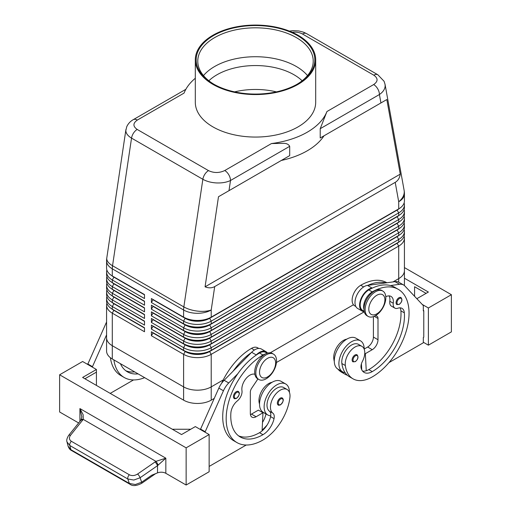 <?xml version="1.0" encoding="UTF-8"?>
<svg xmlns="http://www.w3.org/2000/svg" width="511" height="511" viewBox="0 0 511 511"><rect width="100%" height="100%" fill="white"/><g stroke="black" fill="none" stroke-linecap="round" stroke-linejoin="round"><path stroke-width="0.77" d="M208.858 80.764A54.46 31.446 180 0 1 216.99 74.766A54.46 31.446 180 0 1 294.01 74.766A54.46 31.446 180 0 1 302.142 80.764M398.938 297.753A4.069 2.351 -60 0 1 400.969 297.555C402.649 299.708 402.08 302.001 399.263 304.428L396.9 304.601A4.069 2.351 -60 0 1 396.498 304.249A4.069 2.351 -60 0 1 396.421 300.922A4.069 2.351 -60 0 1 398.938 297.753M354.998 354.998A4.069 2.351 -60 0 1 357.029 354.8C358.716 356.953 358.141 359.246 355.324 361.673L352.96 361.845A4.069 2.351 -60 0 1 352.558 361.494A4.069 2.351 -60 0 1 352.481 358.166A4.069 2.351 -60 0 1 354.998 354.998M364.196 349.192A17.891 10.329 120 0 0 364.196 349.026A17.891 10.329 120 0 0 360.491 340.831A17.891 10.329 120 0 0 346.701 345.628A17.891 10.329 120 0 0 338.895 363.634A17.891 10.329 120 0 0 342.6 371.823A17.891 10.329 120 0 0 345.097 372.621A38.478 22.216 -60 0 1 341.865 363.519A13.829 7.984 -60 0 1 347.167 348.758A13.829 7.984 -60 0 1 358.46 344.357L361.909 346.349A13.829 7.984 -60 0 1 364.675 351.127A13.829 7.984 -60 0 1 362.376 361.469A8.131 4.695 120 0 0 361.181 368.316A16.269 9.39 120 0 0 364.113 372.41A16.269 9.39 120 0 0 372.251 371.606A45.549 26.297 120 0 0 404.348 312.841A11.389 6.573 120 0 0 402.016 308.376A11.389 6.573 120 0 0 397.845 308.222A8.131 4.695 -60 0 1 394.869 308.12A8.131 4.695 -60 0 1 393.266 303.24A11.389 6.573 120 0 0 391.017 296.418A11.389 6.573 120 0 0 385.779 296.731M360.491 340.831L355.892 338.173A17.891 10.329 120 0 0 342.102 342.97A17.891 10.329 120 0 0 334.29 360.977A17.891 10.329 120 0 0 337.995 369.166L342.6 371.823M363.973 309.468A12.2 7.045 -60 0 1 365.486 299.593A12.2 7.045 -60 0 1 372.251 291.909A52.052 30.053 -60 0 1 398.273 289.335A52.052 30.053 -60 0 1 406.258 331.045A52.052 30.053 -60 0 1 372.251 376.914A38.478 22.216 -60 0 1 353.012 378.823A38.478 22.216 -60 0 1 345.321 365.512A13.829 7.984 -60 0 1 350.623 350.75A13.829 7.984 -60 0 1 361.909 346.349M364.171 311.295L362.701 310.445A12.2 7.045 -60 0 1 362.037 297.6A12.2 7.045 -60 0 1 368.801 289.922A52.052 30.053 -60 0 1 372.487 288.006A52.052 30.053 -60 0 1 390.461 285.553A52.052 30.053 -60 0 1 394.824 287.342L398.273 289.335M346.797 339.144A13.829 7.984 120 0 0 333.817 358.869A38.478 22.216 120 0 0 334.303 361.501M386.884 282.755L386.776 282.692A52.052 30.053 120 0 0 360.747 285.272A12.2 7.045 120 0 0 353.982 292.956A12.2 7.045 120 0 0 354.647 305.795L355.835 306.485M292.151 32.244C296.131 31.842 299.58 32.429 302.493 34.007L373.803 75.181C378.191 78.285 378.146 81.415 373.662 84.564L326.931 111.539L320.218 128.702L320.218 137.996L323.993 135.817A73.201 42.26 0 0 1 281.325 160.454L289.699 155.619L289.699 146.318C288.562 144.268 286.447 143.272 283.362 143.342L271.482 143.553L224.757 170.533C219.302 173.12 213.885 173.146 208.507 170.617L137.197 129.443C132.809 126.338 132.854 123.215 137.338 120.066A8.131 4.695 -120 0 0 133.269 119.663C130.292 121.337 128.108 123.707 126.715 126.785L125.84 130.503C125.917 133.365 127.82 135.9 131.544 138.117A8.131 4.695 -60 0 1 133.524 133.09A8.131 4.695 -60 0 1 137.197 129.443M373.662 84.564A8.131 4.695 60 0 1 377.731 88.857A8.131 4.695 60 0 1 379.418 94.522C383.154 91.961 385.07 89.003 385.16 85.669L384.981 84.015M320.218 137.996L386.827 99.543L400.247 174.142C399.685 177.962 398.005 180.696 395.214 182.357L214.703 286.575C211.873 288.166 208.66 288.249 205.071 286.824L218.491 196.729L289.699 155.619M125.93 129.494L106.793 257.978A19.52 8.994 8.5 0 0 106.748 258.675A19.52 8.994 8.5 0 0 112.535 265.739L131.544 138.117L202.854 179.291C206.706 181.45 211.311 182.663 216.67 182.944C222.036 183.13 226.648 182.318 230.506 180.498A8.131 4.695 -120 0 0 228.819 174.826A8.131 4.695 -120 0 0 224.757 170.533M113.883 310.094A17.24 9.958 0 0 0 113.908 310.107L112.292 309.181A19.52 11.268 180 0 1 106.575 301.209L106.575 298.552A19.52 11.268 0 0 0 112.292 306.523L144.504 325.117L144.504 321.132L112.292 302.538A19.52 11.268 180 0 1 106.575 294.566L106.575 291.909A19.52 11.268 0 0 0 112.292 299.88L144.504 318.474L144.504 314.489L112.292 295.895A19.52 11.268 180 0 1 106.575 287.929L106.575 285.272A19.52 11.268 0 0 0 112.292 293.237L144.504 311.831L144.504 307.852L112.292 289.252A19.52 11.268 180 0 1 106.575 281.286L106.575 278.629A19.52 11.268 0 0 0 112.292 286.601L144.504 305.195L144.504 301.209L112.292 282.615A19.52 11.268 180 0 1 106.575 274.643L106.575 271.986A19.52 11.268 0 0 0 112.292 279.958L144.504 298.552L144.504 294.566L112.292 275.972A19.52 11.268 180 0 1 106.575 268.007L106.575 260.859A19.52 11.268 180 0 0 112.292 268.824A19.52 11.268 -60 0 1 112.356 267.31A19.52 11.268 -60 0 1 112.535 265.739L183.845 306.913A19.52 8.994 8.5 0 0 197.578 311.116A19.52 8.994 8.5 0 0 211.215 309.998L214.703 286.575M106.882 303.202A19.52 11.268 0 0 0 106.575 305.195L106.575 337.733A19.52 11.268 180 0 1 106.575 337.49M113.883 303.451A17.24 9.958 0 0 0 113.908 303.464L112.292 302.538L112.292 299.88L113.908 297.089A17.24 9.958 180 0 1 111.73 295.556M106.882 296.559A19.52 11.268 0 0 0 106.575 298.552M113.883 296.814A17.24 9.958 0 0 0 113.908 296.827L112.292 295.895L112.292 293.237L113.908 290.452A17.24 9.958 180 0 1 111.73 288.913M106.882 289.916A19.52 11.268 0 0 0 106.575 291.909M113.883 290.171A17.24 9.958 0 0 0 113.908 290.184L112.292 289.252L112.292 286.601L113.908 283.809A17.24 9.958 180 0 1 111.73 282.276M106.882 283.279A19.52 11.268 0 0 0 106.575 285.272M113.883 283.528A17.24 9.958 0 0 0 113.908 283.541L112.292 282.615L112.292 279.958L113.908 277.166A17.24 9.958 180 0 1 111.73 275.633M106.882 276.636A19.52 11.268 0 0 0 106.575 278.629M113.883 276.892A17.24 9.958 0 0 0 113.908 276.905L112.292 275.972L112.292 268.824L183.609 309.998L183.609 317.146L151.403 298.552L151.403 302.538L153.013 299.746L185.218 318.34A17.24 9.958 0 0 0 197.412 321.259A17.24 9.958 0 0 0 209.606 318.34L397.092 210.098A17.24 9.958 0 0 0 399.27 208.558M106.882 269.993A19.52 11.268 0 0 0 106.575 271.986M397.117 243.019A17.24 9.958 180 0 1 397.092 243.032L209.606 351.281A17.24 9.958 180 0 1 197.412 354.193A17.24 9.958 180 0 1 185.218 351.281L151.403 331.754L151.403 335.74L183.609 354.334A19.52 11.268 0 0 0 197.412 357.636A19.52 11.268 0 0 0 211.215 354.334L398.708 246.091A19.52 11.268 0 0 0 404.425 238.12L404.425 270.664A19.52 11.268 180 0 1 398.708 278.629A19.52 11.268 0 0 0 404.425 270.664A19.52 11.268 180 0 0 404.425 270.415M151.403 335.74L153.013 332.955L185.218 351.549A17.24 9.958 0 0 0 197.412 354.462A17.24 9.958 0 0 0 209.606 351.549L211.215 350.348A19.52 11.268 180 0 1 197.412 353.65A19.52 11.268 180 0 1 183.609 350.348L151.403 331.754M197.412 390.174A19.52 11.268 0 0 0 211.215 386.878A19.52 11.268 180 0 1 183.609 386.878L112.292 345.704A19.52 11.268 180 0 1 106.575 337.733A19.52 11.268 0 0 0 112.292 345.704L183.609 386.878A19.52 11.268 0 0 0 197.412 390.174M106.575 337.733L106.575 351.019A19.52 11.268 0 0 0 112.292 358.984L183.609 400.158A19.52 11.268 0 0 0 211.215 400.158L211.215 386.878L223.211 379.948L211.215 386.878L211.215 354.334L209.606 351.549L397.092 243.3A17.24 9.958 0 0 0 399.27 241.767M397.117 216.46A17.24 9.958 180 0 1 397.092 216.472L211.215 323.789A19.52 11.268 180 0 1 197.412 327.085A19.52 11.268 180 0 1 183.609 323.789L151.403 305.195L151.403 309.174L153.013 306.389L185.218 324.983A17.24 9.958 0 0 0 197.412 327.896A17.24 9.958 0 0 0 209.606 324.983L397.092 216.734A17.24 9.958 0 0 0 399.27 215.201M151.403 302.538L183.609 321.132A19.52 11.268 0 0 0 197.412 324.434A19.52 11.268 0 0 0 211.215 321.132L398.708 212.883A19.52 11.268 0 0 0 404.425 204.917L404.425 207.575A19.52 11.268 180 0 1 398.708 215.54L211.215 323.789L211.215 321.132L209.606 318.078A17.24 9.958 180 0 1 197.412 320.991A17.24 9.958 180 0 1 185.218 318.078L151.403 298.552M397.117 209.817A17.24 9.958 180 0 1 397.092 209.829L211.215 317.146A19.52 11.268 180 0 1 197.412 320.448A19.52 11.268 180 0 1 183.609 317.146L185.218 318.078L183.609 317.146M397.117 223.096A17.24 9.958 180 0 1 397.092 223.109L211.215 330.425A19.52 11.268 180 0 1 197.412 333.728A19.52 11.268 180 0 1 183.609 330.425L151.403 311.831L151.403 315.817L153.013 313.026L185.218 331.626A17.24 9.958 0 0 0 197.412 334.539A17.24 9.958 0 0 0 209.606 331.626L397.092 223.377A17.24 9.958 0 0 0 399.27 221.844M151.403 309.174L183.609 327.775A19.52 11.268 0 0 0 197.412 331.071A19.52 11.268 0 0 0 211.215 327.775L398.708 219.526A19.52 11.268 0 0 0 404.425 211.554L404.425 214.211A19.52 11.268 180 0 1 398.708 222.183L211.215 330.425L211.215 327.775L209.606 324.715A17.24 9.958 180 0 1 197.412 327.634A17.24 9.958 180 0 1 185.218 324.715L151.403 305.195M397.117 229.739A17.24 9.958 180 0 1 397.092 229.752L211.215 337.068A19.52 11.268 180 0 1 197.412 340.371A19.52 11.268 180 0 1 183.609 337.068L151.403 318.474L151.403 322.46L153.013 319.669L185.218 338.263A17.24 9.958 0 0 0 197.412 341.182A17.24 9.958 0 0 0 209.606 338.263L397.092 230.02A17.24 9.958 0 0 0 399.27 228.481M151.403 315.817L183.609 334.411A19.52 11.268 0 0 0 197.412 337.714A19.52 11.268 0 0 0 211.215 334.411L398.708 226.169A19.52 11.268 0 0 0 404.425 218.197L404.425 220.854A19.52 11.268 180 0 1 398.708 228.826L211.215 337.068L211.215 334.411L209.606 331.358A17.24 9.958 180 0 1 197.412 334.271A17.24 9.958 180 0 1 185.218 331.358L151.403 311.831M397.117 236.382A17.24 9.958 180 0 1 397.092 236.395L211.215 343.711A19.52 11.268 180 0 1 197.412 347.014A19.52 11.268 180 0 1 183.609 343.711L151.403 325.117L151.403 329.103L153.013 326.312L185.218 344.906A17.24 9.958 0 0 0 197.412 347.819A17.24 9.958 0 0 0 209.606 344.906L397.092 236.657A17.24 9.958 0 0 0 399.27 235.124M151.403 322.46L183.609 341.054A19.52 11.268 0 0 0 197.412 344.357A19.52 11.268 0 0 0 211.215 341.054L398.708 232.805A19.52 11.268 0 0 0 404.425 224.84L404.425 227.497A19.52 11.268 180 0 1 398.708 235.462L211.215 343.711L211.215 341.054L209.606 338.001A17.24 9.958 180 0 1 197.412 340.914A17.24 9.958 180 0 1 185.218 338.001L151.403 318.474M151.403 329.103L183.609 347.697A19.52 11.268 0 0 0 197.412 350.993A19.52 11.268 0 0 0 211.215 347.697L398.708 239.448A19.52 11.268 0 0 0 404.425 231.477L404.425 234.134A19.52 11.268 180 0 1 398.708 242.105L211.215 350.348L211.215 347.697L209.606 344.638A17.24 9.958 180 0 1 197.412 347.557A17.24 9.958 180 0 1 185.218 344.638L151.403 325.117M395.214 182.357L398.708 201.756A19.52 11.268 180 0 0 404.425 193.784L404.425 200.932A19.52 11.268 180 0 1 398.708 208.903L211.215 317.146L211.215 309.998A19.52 11.268 180 0 1 197.412 313.3A19.52 11.268 180 0 1 183.609 309.998A19.52 11.268 120 0 1 183.673 308.484A19.52 11.268 120 0 1 183.845 306.913L202.854 179.291A8.131 4.695 120 0 1 204.841 174.264A8.131 4.695 120 0 1 208.507 170.617M266.199 378.772A14.64 8.451 -60 0 1 258.879 379.501A14.64 8.451 -60 0 1 256.631 367.767A14.64 8.451 -60 0 1 266.199 354.864A14.64 8.451 -60 0 1 273.519 354.142A14.64 8.451 -60 0 1 275.761 365.876A14.64 8.451 -60 0 1 266.199 378.772M267.579 376.914A11.389 6.573 -60 0 1 259.524 372.264A11.389 6.573 -60 0 1 267.579 358.32A11.389 6.573 -60 0 1 275.627 362.97A11.389 6.573 -60 0 1 267.579 376.914M258.323 379.13A14.64 8.451 -60 0 1 257.729 378.836A14.64 8.451 -60 0 1 255.481 367.102A14.64 8.451 -60 0 1 265.049 354.2A14.64 8.451 -60 0 1 272.369 353.478L273.519 354.142M375.47 291.781A14.64 8.451 120 0 0 365.908 304.677A14.64 8.451 120 0 0 368.15 316.411A14.64 8.451 120 0 0 375.47 315.683A14.64 8.451 120 0 0 385.032 302.787A14.64 8.451 120 0 0 382.79 291.053A14.64 8.451 120 0 0 375.47 291.781M376.85 295.23A11.389 6.573 120 0 0 368.801 309.181A11.389 6.573 120 0 0 376.85 313.824A11.389 6.573 120 0 0 384.904 299.88A11.389 6.573 120 0 0 376.85 295.23M382.79 291.053L381.64 290.389A14.64 8.451 120 0 0 374.32 291.117A14.64 8.451 120 0 0 364.758 304.013A14.64 8.451 120 0 0 367 315.747L368.15 316.411M221.55 383.384A52.052 30.053 -60 0 1 251.476 348.361A12.2 7.045 -60 0 1 257.576 347.755L258.758 348.438M259.524 403.977A13.829 7.984 -60 0 1 259.051 398.829A13.829 7.984 -60 0 1 272.031 382.311M265.413 353.995A12.2 7.045 120 0 0 262.973 354.998A52.052 30.053 120 0 0 228.973 400.873A52.052 30.053 120 0 0 236.951 442.583A52.052 30.053 120 0 0 262.973 440.003A38.478 22.216 120 0 0 289.909 397.501A13.829 7.984 120 0 0 287.144 389.51A13.829 7.984 120 0 0 277.141 392.557A13.829 7.984 120 0 0 270.555 405.472A13.829 7.984 120 0 0 272.855 413.156A8.131 4.695 -60 0 1 274.049 418.624A16.269 9.39 -60 0 1 262.973 434.689A45.549 26.297 -60 0 1 240.202 436.95A45.549 26.297 -60 0 1 230.876 412.99A11.389 6.573 -60 0 1 237.379 400.873A8.131 4.695 120 0 0 241.959 390.596A11.389 6.573 -60 0 1 245.791 378.843A11.389 6.573 -60 0 1 254.88 374.282M287.144 389.51L283.694 387.517A13.829 7.984 120 0 0 273.692 390.564A13.829 7.984 120 0 0 267.1 403.479A13.829 7.984 120 0 0 269.399 411.163A8.131 4.695 -60 0 1 270.734 415.82A17.891 10.329 -60 0 1 267.834 414.989A17.891 10.329 -60 0 1 264.13 406.801A17.891 10.329 -60 0 1 271.935 388.794A17.891 10.329 -60 0 1 285.726 383.997A17.891 10.329 -60 0 1 289.43 392.186A17.891 10.329 -60 0 1 289.43 392.359M267.834 414.989L263.229 412.332A17.891 10.329 -60 0 1 259.524 404.144A17.891 10.329 -60 0 1 267.336 386.137A17.891 10.329 -60 0 1 281.127 381.34L285.726 383.997M280.232 398.165A4.069 2.351 -60 0 1 282.264 397.967C284.014 399.455 283.445 401.742 280.558 404.84C279.076 405.312 278.291 405.37 278.195 405.006A4.069 2.351 -60 0 1 277.575 401.748A4.069 2.351 -60 0 1 280.232 398.165M236.293 391.656A4.069 2.351 -60 0 1 238.324 391.458C240.074 392.946 239.506 395.233 236.619 398.331C235.137 398.804 234.351 398.861 234.255 398.497A4.069 2.351 -60 0 1 233.636 395.239A4.069 2.351 -60 0 1 236.293 391.656M78.649 422.967L59.615 411.981L59.615 374.793L82.616 361.507L96.419 369.479L82.616 377.444L181.539 434.561L195.343 426.589L209.146 434.561L209.146 471.749L186.138 485.028L165.839 473.307A6.509 3.756 0 0 0 161.808 472.221A6.509 3.756 0 0 0 157.516 472.886L151.729 475.217L141.643 482.212L135.358 484.524L129.366 483.457L70.901 449.706A3.251 1.878 120 0 0 71.483 450.491A3.251 1.878 120 0 0 71.483 450.498M130.018 484.287A3.251 1.878 -60 0 1 129.947 484.249A3.251 1.878 -60 0 1 129.366 483.457L127.82 478.986L133.818 480.046L140.103 477.74L157.516 465.662L165.839 458.188L155.932 461.363L137.587 474.029C134.725 475.779 131.985 476.035 129.372 474.789L71.374 441.3A3.251 1.878 120 0 0 70.007 443.369A3.251 1.878 120 0 0 69.828 445.503L127.82 478.986A3.251 1.878 -60 0 1 128.006 476.859A3.251 1.878 -60 0 1 129.372 474.789M71.374 441.3C69.113 439.735 68.825 437.735 70.505 435.302L83.236 419.39L83.127 414.664L79.914 408.576L81.817 416.867M157.516 472.886L157.516 465.662A3.251 0.933 -124.8 0 0 156.487 463.688A3.251 0.933 -124.8 0 0 154.999 461.95M82.661 420.189A3.251 1.565 -141.2 0 0 81.025 420.119A3.251 1.565 -141.2 0 0 80.783 420.317L68.627 435.436A3.251 1.565 -141.2 0 0 68.576 435.506M185.857 89.304L133.269 119.663M276.406 91.871A54.46 31.446 0 0 0 234.594 91.871M214.122 84.366A57.717 33.324 180 0 1 197.783 61.141A57.717 33.324 180 0 1 214.69 37.578A57.717 33.324 180 0 1 277.588 30.353A57.717 33.324 180 0 1 313.217 61.141A57.717 33.324 180 0 1 296.878 84.366M213.541 35.585A59.34 34.263 180 0 1 297.459 35.585A59.34 34.263 180 0 1 297.459 84.034L297.459 84.034A59.34 34.263 180 0 1 213.541 84.034A59.34 34.263 180 0 1 213.541 35.585M203.499 75.59A57.717 33.324 180 0 1 214.69 66.481A57.717 33.324 180 0 1 220.158 63.703A57.717 33.324 180 0 1 290.842 63.703A57.717 33.324 180 0 1 296.31 66.481A57.717 33.324 180 0 1 307.501 75.59M298.06 84.379A60.189 34.748 180 0 1 232.467 91.916A60.189 34.748 180 0 1 195.311 59.813A60.189 34.748 180 0 1 212.94 35.24A60.189 34.748 180 0 1 278.533 27.709A60.189 34.748 180 0 1 315.689 59.813A60.189 34.748 180 0 1 298.06 84.379M315.689 59.813L315.689 102.315A60.189 34.748 180 0 1 298.06 126.881A60.189 34.748 180 0 1 232.467 134.419A60.189 34.748 180 0 1 195.311 102.315L195.311 59.813M393.004 281.919L398.708 278.629L393.01 281.919M270.21 352.814L353.452 304.76L270.217 352.814M404.258 285.425A19.52 11.268 0 0 0 404.425 283.944L404.425 270.664M211.215 400.158L214.173 398.452M276.457 362.497L364.145 311.87M106.575 305.195A19.52 11.268 0 0 0 112.292 313.16L144.504 331.754L144.504 327.775L112.292 309.181L112.292 306.523L113.908 303.732A17.24 9.958 180 0 1 111.73 302.199M137.338 120.066L184.069 93.085A73.201 42.26 180 0 1 195.311 78.26M326.931 111.539A73.201 42.26 180 0 1 271.482 143.553M281.325 160.454L218.491 196.729M141.604 483.361A3.251 0.933 -124.8 0 0 141.636 483.349C136.482 485.967 132.585 486.268 129.947 484.243A3.251 1.878 -60 0 1 129.941 484.243L71.483 450.491C70.096 449.897 68.966 448.454 68.091 446.16L70.901 449.706L69.828 445.503L67.018 441.958L68.091 446.16M66.909 441.421L67.018 441.951C66.36 440.444 66.896 438.272 68.634 435.436A3.251 1.565 -141.2 0 1 68.87 435.231A3.251 1.565 -141.2 0 1 70.505 435.302M158.135 465.182A3.251 0.703 -120 0 0 155.932 461.363L83.236 419.39A3.251 1.731 -147.2 0 0 81.16 419.793A3.251 1.731 -147.2 0 0 81.128 419.85M186.138 485.028L186.138 447.84L209.146 434.561M59.615 374.793L186.138 447.84M451.385 331.888L451.385 294.7L428.384 307.986L428.384 345.174L451.385 331.888M404.425 267.585L451.385 294.7M414.581 296.303L414.581 286.735L426.078 293.371M404.425 278.214L428.384 292.043L416.842 298.705M422.227 304.428L428.384 307.986M423.319 342.249L428.384 345.174M388.986 362.606L423.319 342.779L423.319 337.471L423.779 337.203L423.779 310.637L423.319 310.375M423.779 310.637L423.319 310.905L423.319 305.591L404.891 286.007A16.269 9.39 120 0 0 403.62 284.997A16.269 9.39 120 0 0 399.589 284.308L390.461 285.553M403.62 284.997L399.014 282.34A16.269 9.39 120 0 0 394.984 281.65L385.856 282.896A52.052 30.053 -60 0 0 367.888 285.349L385.856 282.896M190.744 429.246L172.335 429.246M84.922 378.772L96.419 372.136L96.419 385.415M96.419 369.479L96.419 372.136M205.007 432.165L223.435 390.768A16.269 9.39 -60 0 1 228.736 382.95L237.864 373.65A52.052 30.053 120 0 0 233.501 440.591A52.052 30.053 120 0 0 235.284 441.485M246.238 445.017L209.146 466.434M87.681 364.432L106.109 323.035A16.269 9.39 -60 0 1 106.575 322.051M200.401 429.508L218.836 388.111A16.269 9.39 -60 0 1 224.137 380.293L251.642 352.283A13.011 7.512 -60 0 1 261.434 349.045L266.033 351.696A13.011 7.512 -60 0 1 267.534 353.114M250.422 414.6A8.131 4.695 120 0 0 251.476 414.102L258.374 410.122L262.973 412.773L262.079 430.894A16.269 9.39 -60 0 1 259.524 432.696A45.549 26.297 -60 0 1 238.541 435.838M257.978 378.836L251.629 388.309A4.88 2.817 120 0 0 250.326 392.186L250.326 413.437A8.131 4.695 120 0 0 252.006 417.161A8.131 4.695 120 0 0 256.075 416.759L262.973 412.773M205.007 431.635L200.401 428.978M267.1 353.254L265.624 352.405A12.2 7.045 120 0 0 259.524 353.005A52.052 30.053 120 0 0 255.839 355.349L256.241 354.941A13.011 7.512 -60 0 1 266.033 351.702M255.839 355.349A52.052 30.053 120 0 0 237.864 373.65M251.24 352.692A52.052 30.053 120 0 0 233.265 370.992M266.001 413.936A8.131 4.695 -60 0 1 265.995 413.974A16.269 9.39 -60 0 1 262.501 422.38M262.117 430.083A38.478 22.216 120 0 0 267.183 424.916M270.734 415.82A8.131 4.695 -60 0 1 270.594 416.631A16.269 9.39 -60 0 1 262.079 430.894M262.437 412.466A16.269 9.39 120 0 0 262.545 411.981A8.131 4.695 120 0 0 262.565 411.885M133.518 379.941L110.223 393.387M110.395 357.713A52.052 30.053 120 0 0 120.775 375.508L124.224 377.501A52.052 30.053 -60 0 1 113.876 359.897M92.28 367.09L106.575 334.852M87.681 363.896L92.28 366.553M134.636 371.887A45.549 26.297 -60 0 1 125.821 370.756M120.43 363.685A45.549 26.297 120 0 0 127.482 371.867A45.549 26.297 120 0 0 138.091 373.88M144.645 377.667A52.052 30.053 -60 0 1 124.224 377.501M404.425 204.917A19.52 11.268 0 0 0 404.118 202.924M398.708 282.174L398.708 246.091L397.092 243.3L398.708 242.105L398.708 239.448L397.092 236.657L398.708 235.462L398.708 232.805L397.092 230.02L398.708 228.826L398.708 226.169L397.092 223.377L398.708 222.183L398.708 219.526L397.092 216.734L398.708 215.54L398.708 212.883L397.092 210.098L398.708 208.903L398.708 201.756A19.52 13.158 -10.2 0 0 404.252 191.797A19.52 13.158 -10.2 0 0 404.112 190.328L385.045 84.315L384.068 81.268L377.859 74.772A8.131 4.695 120 0 0 377.476 74.593A8.131 4.695 120 0 0 373.803 75.181M404.425 211.554A19.52 11.268 0 0 0 404.118 209.567M185.218 324.715L183.609 323.789L185.218 324.715L183.609 327.775L183.609 330.425L185.218 331.358L183.609 330.425M404.425 218.197A19.52 11.268 0 0 0 404.118 216.204M404.425 224.84A19.52 11.268 0 0 0 404.118 222.847M185.218 338.001L183.609 337.068L185.218 338.001L183.609 341.054L183.609 343.711L185.218 344.638L183.609 343.711M404.425 231.477A19.52 11.268 0 0 0 404.118 229.49M404.425 238.12A19.52 11.268 0 0 0 404.118 236.127M183.609 400.158L183.609 354.334L185.218 351.549L183.609 350.348L183.609 347.697L185.218 344.638M144.504 294.834L113.908 277.166L144.504 294.566M144.504 301.471L113.908 283.809L144.504 301.209M144.504 308.114L113.908 290.452L144.504 307.852M144.504 314.757L113.908 297.089L144.504 314.489M144.504 321.393L113.908 303.732L144.504 321.132M144.504 328.036L113.908 310.375A17.24 9.958 180 0 1 111.73 308.836M112.292 358.984L112.292 313.16L113.908 310.107L144.504 327.775M400.247 174.142L205.071 286.824M386.827 99.543L323.993 135.817M361.731 369.772L361.641 368.099A16.269 9.39 120 0 1 361.156 368.239M347.397 375.259A38.478 22.216 -60 0 1 344.957 374.173A38.478 22.216 -60 0 1 341.354 371.107M337.905 369.114A38.478 22.216 120 0 0 341.508 372.18L344.957 374.173M394.869 308.12L391.42 306.127A8.131 4.695 -60 0 1 389.816 301.254A11.389 6.573 120 0 0 389.024 295.882M362.574 371.095A16.269 9.39 120 0 0 366.246 370.756A16.269 9.39 120 0 0 368.801 369.613A45.549 26.297 120 0 0 400.899 310.848A11.389 6.573 120 0 0 400.024 307.839M353.012 378.823L349.562 376.831A38.478 22.216 -60 0 1 345.097 372.621M361.418 363.794L361.641 368.099M373.4 316.641L373.4 337.068A8.131 4.695 -60 0 1 367.645 347.033L364.196 349.026M367.888 285.349L367.479 285.4A13.011 7.512 120 0 0 356.474 295.901A13.011 7.512 120 0 0 357.694 308.497L362.293 311.148A13.011 7.512 120 0 0 363.085 311.506L364.317 311.927M372.487 288.006L372.078 288.057A13.011 7.512 120 0 0 361.079 298.558A13.011 7.512 120 0 0 362.293 311.148M375.464 315.689L376.696 316.105A4.88 2.817 -60 0 1 376.99 316.239A4.88 2.817 -60 0 1 377.999 318.474L377.999 339.726A8.131 4.695 -60 0 1 372.251 349.69L365.346 353.669L366.246 370.756M365.346 353.669L364.758 353.331M399.398 298.552A3.417 1.974 -60 0 1 401.812 299.944A3.417 1.974 -60 0 1 399.398 304.128A3.417 1.974 -60 0 1 397.347 304.007A3.417 1.974 -60 0 1 397.283 301.215A3.417 1.974 -60 0 1 399.398 298.552M355.458 355.797A3.417 1.974 -60 0 1 357.872 357.189A3.417 1.974 -60 0 1 355.458 361.373A3.417 1.974 -60 0 1 353.408 361.251A3.417 1.974 -60 0 1 353.344 358.46A3.417 1.974 -60 0 1 355.458 355.797M368.801 289.922L372.251 291.909M333.817 358.869L334.379 359.201M320.218 128.702L379.418 94.522L380.931 102.947M302.493 34.007A8.131 4.695 -60 0 1 306.159 33.419A8.131 4.695 -60 0 1 306.549 33.598A8.131 4.695 -60 0 1 306.555 33.605L377.872 74.778A8.131 4.695 120 0 0 377.865 74.772M228.992 190.667L230.506 180.498L289.699 146.318M185.218 331.358L183.609 334.411L183.609 337.068M185.218 318.078L183.609 321.132L183.609 323.789M251.476 348.361L254.369 350.029M282.736 402.055A3.417 1.974 120 0 0 282.807 399.18A3.417 1.974 120 0 0 280.692 398.963A3.417 1.974 120 0 0 278.278 403.147A3.417 1.974 120 0 0 280.692 404.54A3.417 1.974 120 0 0 282.736 402.055M238.797 395.546A3.417 1.974 120 0 0 238.867 392.672A3.417 1.974 120 0 0 236.753 392.454A3.417 1.974 120 0 0 234.338 396.638A3.417 1.974 120 0 0 236.753 398.031A3.417 1.974 120 0 0 238.797 395.546M155.606 473.652L141.636 483.349A3.251 0.933 -124.8 0 0 141.643 482.212L140.103 477.74A3.251 0.933 -124.8 0 0 139.075 475.767A3.251 0.933 -124.8 0 0 137.587 474.029M165.839 473.307L165.839 458.188L79.914 408.576L79.914 421.396M256.075 416.759L251.476 414.102M223.435 390.768L218.836 388.111M228.736 382.95L224.137 380.293M256.241 354.941L251.642 352.283M269.399 411.163L272.855 413.156M270.594 416.631L274.049 418.624M259.524 432.696L262.973 434.689M259.524 353.005L262.973 354.998M262.545 411.981L265.995 413.974M106.109 323.035L106.575 323.303M397.092 209.829L398.708 208.903L397.092 209.829M397.092 216.472L398.708 215.54L397.092 216.472M397.092 223.109L398.708 222.183L397.092 223.109M397.092 229.752L398.708 228.826L397.092 229.752M397.092 236.395L398.708 235.462L397.092 236.395M185.218 351.281L183.609 350.348M397.092 243.032L398.708 242.105L397.092 243.032M360.747 285.272L363.64 286.939M361.092 365.161L361.501 365.397M389.816 301.254L393.266 303.24M400.899 310.848L404.348 312.841M368.801 369.613L372.251 371.606M341.865 363.519L345.321 365.512M372.078 288.057L367.479 285.4M399.589 284.308L394.984 281.65M372.251 349.69L367.645 347.033M377.999 339.726L373.4 337.068M377.999 318.474L374.25 316.309M113.908 310.107L112.292 309.181M113.908 303.464L112.292 302.538M113.908 296.827L112.292 295.895M113.908 290.184L112.292 289.252M113.908 283.541L112.292 282.615M113.908 276.905L112.292 275.972M257.729 378.836L258.879 379.501M254.9 374.384L254.567 374.193M81.817 416.861L80.783 420.317M236.951 442.583L233.501 440.591M106.793 257.978A19.52 19.52 0 0 0 106.575 260.859M289.386 31.094L292.988 30.66L298.814 30.954L303.457 32.161L306.485 33.566M404.425 193.784A19.52 19.52 0 0 0 404.112 190.328"/></g></svg>
